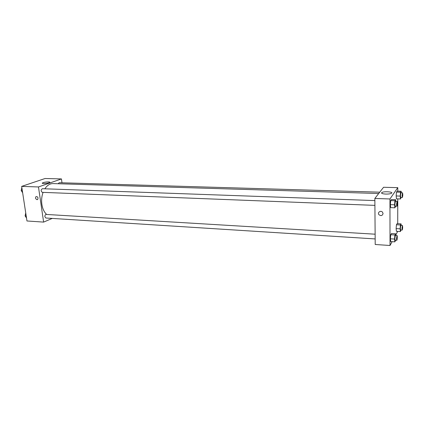 <?xml version="1.0" encoding="UTF-8"?>
<svg xmlns="http://www.w3.org/2000/svg" width="424" height="424" viewBox="0 0 424 424"><rect width="100%" height="100%" fill="white"/><g stroke="black" fill="none" stroke-linecap="round" stroke-linejoin="round"><path stroke-width="0.64" d="M52.221 218.418L43.624 222.102L26.972 220.978L21.666 186.385L45.092 178.504L61.454 178.928L61.984 182.786M43.174 182.633C45.485 181.785 50.779 181.626 49.698 182.442C48.739 183.428 41.08 184.027 42.4 183.009L43.174 182.633M43.624 222.102L38.478 186.958L21.666 186.385M38.478 186.958L61.454 178.928M37.058 199.662C35.547 198.989 35.187 197.971 35.982 196.614C37.831 196.614 38.393 197.568 37.672 199.476L37.058 199.662M37.063 199.662L37.672 199.476C38.399 197.568 37.831 196.614 35.982 196.614C35.187 197.971 35.547 198.989 37.063 199.662M374.869 200.584L42.374 188.707C40.778 189.857 40.741 191.07 42.257 192.337L374.906 205.375M375.129 234.196L46.168 214.433C45.262 214.592 44.833 215.35 44.88 216.717L45.925 218.021L375.166 238.929M379.75 192.167L59.212 182.707L58.152 183.735M43.084 192.369C41.7 196.185 41.292 200.181 41.865 204.352C42.564 208.767 44.16 212.138 46.651 214.464M378.701 193.514L53.09 183.581C49.937 183.56 47.186 185.299 44.849 188.797M392.115 241.675L390.022 245.496L375.208 244.494L374.853 198.459L383.561 187.276L397.786 187.647L397.781 191.166M395.735 235.071L397.707 231.387M390.34 204.654L390.7 207.633L390.34 204.654L390.695 200.594L390.34 204.654L394.569 204.813L394.919 200.743L395.608 199.693L395.793 201.331M391.405 199.55L390.695 200.594L391.405 199.55L395.608 199.693M396.154 195.952L396.477 198.824L396.154 195.952L396.482 192.093L396.154 195.952L400.203 196.079L400.526 192.21L401.152 191.261L401.311 192.803M397.129 191.144L396.482 192.093L397.129 191.144L401.152 191.261M396.117 228.616L396.435 231.313L396.117 228.616L396.445 224.762L396.117 228.616L400.108 228.833L400.431 224.974L401.046 223.856L401.221 225.436M397.081 223.649L396.445 224.762L397.081 223.649L401.046 223.856M390.022 245.496L389.953 198.973L397.786 187.647M397.77 198.867L397.723 223.681M390.382 238.797L390.743 241.585L390.382 238.797L390.732 234.742L390.382 238.797L394.553 239.057L394.898 234.991L395.576 233.762L395.778 235.437M391.431 233.518L390.732 234.742L391.431 233.518L395.576 233.762M385.771 194.081C382.278 193.853 380.98 193.333 381.87 192.517C384.065 191.081 394.097 191.892 391.416 193.307C390.271 193.858 388.389 194.118 385.771 194.081M389.953 198.973L374.853 198.459M383.058 213.59C382.342 215.779 380.975 216.15 378.955 214.698C377.095 212.53 380.81 209.97 382.554 212.239L383.058 213.59C382.342 215.779 380.975 216.15 378.955 214.698L378.955 214.698C377.095 212.525 380.81 209.97 382.554 212.239M395.645 206.186L394.914 207.802L394.569 204.813M397.055 201.379L395.364 201.315L394.866 204.363L395.157 206.17L396.848 206.234C397.325 206.366 397.548 201.278 397.055 201.379L396.562 204.426L396.848 206.234M394.914 207.802L390.7 207.633M394.919 200.743L390.695 200.594M401.173 197.43L400.505 198.962L400.203 196.079M402.54 192.841L400.924 192.793L400.468 195.665L400.733 197.42L402.35 197.473C402.853 195.941 402.917 194.399 402.54 192.841L402.09 195.718L402.35 197.473M400.505 198.962L396.477 198.824M400.526 192.21L396.482 192.093M395.603 240.228L394.892 241.855L394.553 239.057M397.023 235.511L395.359 235.41L394.845 238.527L395.11 240.196L396.779 240.302C397.246 240.44 397.5 235.426 397.023 235.511L396.514 238.627L396.779 240.302M394.892 241.855L390.743 241.585M394.898 234.991L390.732 234.742M401.056 229.999L400.41 231.541L400.108 228.833M402.434 225.499L400.839 225.414L400.373 228.351L400.616 229.972L402.212 230.062C402.715 228.562 402.789 227.041 402.434 225.499L401.973 228.435L402.212 230.062M400.41 231.541L396.435 231.313M400.431 224.974L396.445 224.762M22.642 192.756L21.2 190.535L21.852 187.588M22.308 190.577L21.2 190.535M42.453 183.353L42.4 183.009M26.516 218.005L25.101 215.89L25.742 212.943M26.203 215.959L25.101 215.89M381.87 192.517L381.876 193.392"/></g></svg>
